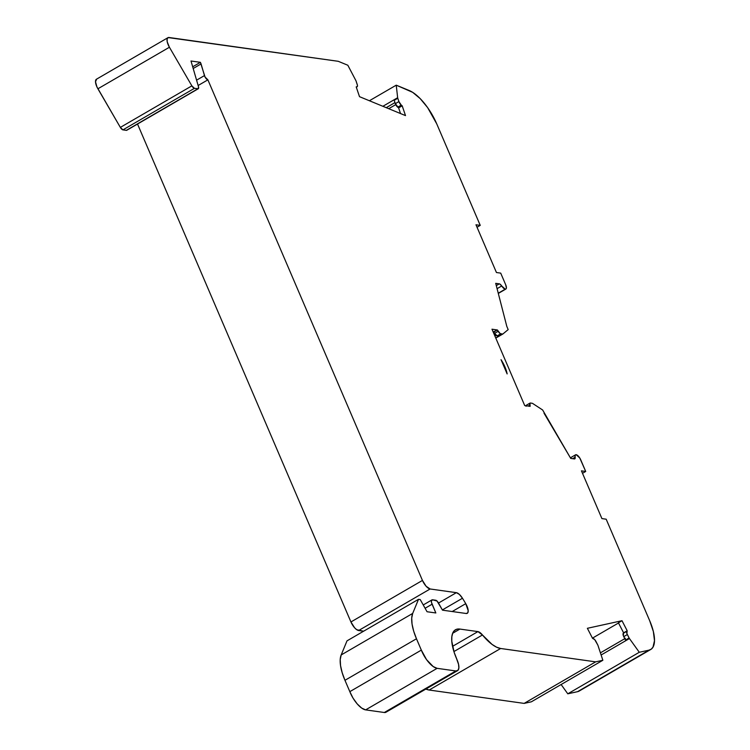 <?xml version="1.0" encoding="UTF-8"?>
<svg xmlns="http://www.w3.org/2000/svg" width="750" height="750" viewBox="0 0 750 750"><rect width="100%" height="100%" fill="white"/><g stroke="black" fill="none" stroke-linecap="round" stroke-linejoin="round"><path stroke-width="1.12" d="M496.144 335.325L494.916 336.047M496.294 285.609L499.322 283.847L496.294 285.609L499.322 283.847L495.703 283.341L506.822 326.428L508.181 329.606L506.822 326.428L495.703 283.341L499.322 283.847A3.6 1.416 -120.2 0 1 501.703 285.975L499.866 284.044L495.703 283.341L506.822 326.428L508.181 329.606L502.866 333.994A1.8 0.713 -120.2 0 1 502.603 334.059A1.8 0.713 -120.2 0 0 502.866 333.994L508.181 329.606L502.866 333.994A1.8 0.713 -120.2 0 1 502.828 334.022A1.8 0.713 -120.2 0 1 502.603 334.059L495.769 338.034L498.666 335.981M452.541 646.35L477.919 631.603A9 3.544 -120.2 0 1 482.466 634.978L477.919 631.603L452.541 646.35L477.919 631.603L459.909 629.072L456.844 629.212L454.425 630.572L452.738 633.103L451.847 636.694L451.791 641.222L454.163 652.341L457.106 659.925A13.5 5.316 -120.2 0 1 457.491 670.697A13.5 5.316 -120.2 0 1 455.831 670.959L437.137 668.334L433.172 666.534L426.562 659.653L421.331 650.109L349.828 691.65A17.991 7.087 59.8 0 0 365.634 709.875L437.137 668.334A17.991 7.087 -120.2 0 1 421.331 650.109L416.475 638.766L344.962 680.306L342.169 672.666L340.556 665.634L340.219 659.606L341.175 654.956L347.006 640.856L418.509 599.316L420.216 599.559L427.05 611.737L435.834 612.966L432.084 604.219L425.109 608.269L432.084 604.219A5.4 2.128 -120.2 0 1 431.934 599.906A5.4 2.128 -120.2 0 1 432.6 599.803L435.741 600.244A3.6 1.416 -120.2 0 1 438.394 602.831L442.509 610.172L466.153 613.491L467.719 612.9L468.197 610.706L465.75 603.666L452.213 611.531L465.75 603.666A9 3.544 -120.2 0 1 467.259 613.312A9 3.544 -120.2 0 1 466.153 613.491L442.509 610.172L466.153 613.491A9 3.544 -120.2 0 0 465.75 603.666L452.213 611.531M438.516 603.047L456.366 592.669A9 3.544 -120.2 0 1 462.478 598.247L442.378 609.928L462.478 598.247L459.347 594.384L456.366 592.669L438.516 603.047L456.366 592.669L430.125 588.984L426.103 586.228L422.447 580.425L350.934 621.966A9 3.544 59.8 0 0 358.612 630.525L430.125 588.984A9 3.544 -120.2 0 1 422.447 580.425L207.891 79.837L198.131 85.5L207.891 79.837A3.6 1.416 -120.2 0 1 204.469 75.591L196.584 80.166L204.469 75.591L201.075 63.919L193.191 68.503L201.075 63.919L200.391 62.325L192.694 66.797L200.391 62.325L191.006 61.003L198.478 86.681A3.6 1.416 -120.2 0 1 198.281 88.734A3.6 1.416 -120.2 0 1 197.841 88.809L126.328 130.35A3.6 1.416 59.8 0 0 126.778 130.275L126.328 130.35A3.6 1.416 59.8 0 0 127.059 129.928M572.625 458.691L575.109 457.247A3.6 1.416 -120.2 0 1 574.369 458.934L575.081 458.541L575.109 457.247L572.625 458.691L575.109 457.247A3.6 1.416 -120.2 0 1 574.809 458.859A3.6 1.416 -120.2 0 1 574.369 458.934L570.75 458.428L542.634 409.988L532.631 403.444A1.8 0.713 -120.2 0 0 532.275 403.294A1.8 0.713 -120.2 0 1 532.631 403.444L542.634 409.988L532.631 403.444A1.8 0.713 -120.2 0 0 532.275 403.294L530.438 403.041A3.6 1.416 -120.2 0 0 529.988 403.106L530.438 403.041A3.6 1.416 -120.2 0 0 529.772 405.084L528.084 406.069L529.772 405.084A3.6 1.416 -120.2 0 1 529.988 403.106L526.416 405.188L526.041 406.284M601.125 655.003L629.447 638.541A1.8 0.713 -120.2 0 1 629.109 637.987L625.528 640.069A1.8 0.713 -120.2 0 1 625.35 638.353M624.806 638.672L600.413 652.847L624.806 638.663M629.109 637.987L627.337 634.556L623.756 636.628L625.528 640.069L629.109 637.987L626.887 633.534L627.188 630.769L621.994 620.709L618.413 622.791L623.606 632.85L623.316 635.616L625.528 640.069L629.109 637.987A1.8 0.713 -120.2 0 0 629.447 638.541L639.291 652.275L629.447 638.541A1.8 0.713 -120.2 0 1 629.109 637.987L627.337 634.556A3.6 1.416 -120.2 0 1 626.794 631.284L627.188 630.769L621.994 620.709L587.372 628.303L592.566 638.362L593.353 638.616A3.6 1.416 -120.2 0 1 595.95 641.438L597.722 644.869A1.8 0.713 -120.2 0 1 597.975 645.45L602.859 660.272L597.975 645.45A1.8 0.713 -120.2 0 0 597.722 644.869A1.8 0.713 -120.2 0 1 597.975 645.45L602.859 660.272L531.356 701.812L602.859 660.272L595.65 661.856L602.859 660.272L531.356 701.812L524.138 703.397L595.65 661.856L602.859 660.272M167.953 37.678L96.45 79.219A9 3.544 59.8 0 0 97.903 88.781L169.416 47.241A9 3.544 -120.2 0 1 167.953 37.678A9 3.544 -120.2 0 1 169.059 37.5L338.25 61.303L347.831 65.241L338.25 61.303L347.831 65.241L355.837 80.503A1.8 0.713 -120.2 0 1 356.081 81.075A1.8 0.713 -120.2 0 0 355.837 80.503L347.831 65.241L355.837 80.503A1.8 0.713 -120.2 0 1 356.081 81.075L357.216 84.422A3.6 1.416 -120.2 0 1 357.103 86.747A3.6 1.416 -120.2 0 1 356.85 86.822L356.194 86.878L359.513 96.675L405.506 115.603L402.188 105.816L398.606 107.888L400.528 113.559M356.288 87.15L356.85 86.822A3.6 1.416 -120.2 0 0 357.216 84.422L356.081 81.075L357.45 85.359L357.253 86.625L356.194 86.878L359.513 96.675L405.506 115.603L402.188 105.816L401.278 105.113A3.6 1.416 -120.2 0 1 398.906 101.588L395.325 103.659L394.2 100.331A1.8 0.713 -120.2 0 1 394.2 100.322A1.8 0.713 -120.2 0 1 394.2 100.322L397.772 98.241A1.8 0.713 -120.2 0 1 397.65 97.716L382.884 106.294M386.241 107.681L394.969 102.609M498.253 293.212L506.025 288.909L506.391 287.981L505.688 284.738L500.709 273.122L505.688 284.738A5.4 2.128 -120.2 0 1 505.847 289.05A5.4 2.128 -120.2 0 1 505.228 289.163L498.253 293.212L505.228 289.163A5.4 2.128 -120.2 0 1 501.703 285.975L497.081 288.666M502.828 334.022L495.797 338.1L502.781 334.041M575.109 457.247A5.4 2.128 -120.2 0 1 576.178 454.697L575.147 455.316L575.109 457.247A5.4 2.128 -120.2 0 1 575.559 454.819A5.4 2.128 -120.2 0 1 576.178 454.697A5.4 2.128 -120.2 0 1 580.734 459.825L585.712 471.45L579.769 457.997L576.178 454.697A5.4 2.128 -120.2 0 1 580.734 459.825L585.712 471.45L582.506 473.316L585.712 471.45L581.447 470.85L601.912 518.597L606.178 519.197L649.716 620.775A35.991 14.175 -120.2 0 1 650.728 649.491A35.991 14.175 -120.2 0 1 649.05 650.138L577.547 691.678L567.788 693.816L561.122 684.516M629.447 638.541L639.291 652.275L567.788 693.816L639.291 652.275L649.05 650.138L577.547 691.678L567.788 693.816L639.291 652.275L649.05 650.138L577.547 691.678L567.788 693.816M442.378 609.928L462.478 598.247A95.372 37.575 -120.2 0 1 465.75 603.666A95.372 37.575 -120.2 0 0 462.478 598.247A95.372 37.575 -120.2 0 1 465.75 603.666M363.591 631.219L356.719 629.691L354.6 627.769L350.934 621.966A9 3.544 59.8 0 0 358.612 630.525L363.591 631.219L358.612 630.525L430.125 588.984A9 3.544 -120.2 0 1 422.447 580.425L207.891 79.837L205.078 77.062L200.391 62.325L191.006 61.003L198.478 86.681L198.319 88.716L194.447 88.331L122.934 129.872L126.328 130.35L197.841 88.809L194.447 88.331L122.934 129.872L126.328 130.35L197.841 88.809L194.447 88.331A3.6 1.416 -120.2 0 1 191.859 85.856L120.347 127.397A3.6 1.416 59.8 0 0 122.934 129.872L120.347 127.397L96.938 86.934L95.512 81.797L96.656 79.116M395.728 104.625L388.716 108.694M477.037 227.231L480.244 225.375L477.037 227.231L480.244 225.375L436.725 123.834A35.991 14.175 -120.2 0 0 409.191 90.506L396.234 85.172L369.413 100.744L396.234 85.172L397.65 97.716A1.8 0.713 -120.2 0 0 397.772 98.241A1.8 0.713 -120.2 0 1 397.65 97.716L396.234 85.172L397.65 97.716M627.337 634.556A3.6 1.416 -120.2 0 1 626.794 631.284L623.222 633.356A3.6 1.416 59.8 0 0 623.756 636.628L627.337 634.556L623.756 636.628L625.528 640.05M592.444 638.137L618.516 622.987M524.138 703.397L429.15 690.028L500.653 648.488L595.65 661.856L524.138 703.397L429.15 690.028L500.653 648.488L595.65 661.856L524.138 703.397L531.356 701.812L524.138 703.397L429.15 690.028L500.653 648.488A35.991 14.175 -120.2 0 1 482.466 634.978L453.919 651.562M455.419 629.822L455.475 629.784A35.991 14.175 -120.2 0 0 456.497 658.5L458.578 664.425L458.85 668.1L457.884 670.397L455.831 670.959L384.319 712.5A13.5 5.316 59.8 0 0 385.978 712.228L457.491 670.697M386.147 712.125L384.319 712.5L365.634 709.875L437.137 668.334A17.991 7.087 -120.2 0 1 421.331 650.109L416.475 638.766L344.962 680.306L349.828 691.65A17.991 7.087 59.8 0 0 365.634 709.875L361.669 708.075L357.225 703.931L353.044 698.137L349.828 691.65L421.331 650.109L416.475 638.766A35.991 14.175 -120.2 0 1 412.688 613.425L341.175 654.956L347.006 640.856L418.509 599.316L420.216 599.559L427.05 611.737L435.834 612.966L431.494 602.419L431.381 600.947L432.6 599.803L437.053 601.05L442.509 610.172L438.394 602.831A3.6 1.416 -120.2 0 0 435.741 600.244L432.6 599.803A5.4 2.128 -120.2 0 0 432.084 604.219L425.109 608.269M395.325 103.659L398.606 107.888L397.706 107.194L398.606 107.888L402.188 105.816L401.278 105.113L397.706 107.194L401.278 105.113L398.906 101.588L395.325 103.659A3.6 1.416 59.8 0 0 397.706 107.194A3.6 1.416 59.8 0 1 395.325 103.659L394.2 100.322L397.772 98.241L398.906 101.588L397.772 98.241L394.2 100.322L395.325 103.659L398.906 101.588L397.772 98.241M493.162 331.95L497.184 335.878L499.031 336.131L497.184 335.878L499.031 336.131L502.603 334.059L500.756 333.797L497.184 335.878L500.756 333.797A3.6 1.416 -120.2 0 1 498.15 331.294L494.569 333.366A3.6 1.416 59.8 0 0 497.184 335.878A3.6 1.416 59.8 0 1 494.569 333.366L493.809 332.044L494.569 333.366L498.15 331.294L497.381 329.972L493.162 331.95L497.381 329.972L491.981 329.203L524.719 405.591L530.128 406.35L529.969 403.125M579.806 690.647L577.547 691.678A35.991 14.175 -120.2 0 0 579.225 691.031A35.991 14.175 -120.2 0 1 577.547 691.678M429.15 690.028A35.991 14.175 -120.2 0 1 425.85 689.072A35.991 14.175 -120.2 0 0 429.15 690.028L425.072 688.734M416.475 638.766A35.991 14.175 -120.2 0 1 412.688 613.425L411.722 618.066L412.059 624.094L413.672 631.134L416.475 638.766L344.962 680.306L349.828 691.65L421.331 650.109M350.934 621.966L422.447 580.425L350.934 621.966L137.522 124.031M621.994 620.709L618.413 622.791L623.606 632.85L627.188 630.769L621.994 620.709L587.372 628.303L592.566 638.362L587.372 628.303L621.994 620.709L618.413 622.791L623.606 632.85L623.222 633.356L627.188 630.769L623.222 633.356A3.6 1.416 59.8 0 0 623.756 636.628M455.475 629.784A35.991 14.175 -120.2 0 1 459.909 629.072L452.662 633.281M595.65 661.856L500.653 648.488L496.584 647.194L492.047 644.4L482.466 634.978A9 3.544 -120.2 0 0 477.919 631.603L459.909 629.072A35.991 14.175 -120.2 0 0 456.497 658.5L457.106 659.925A13.5 5.316 -120.2 0 1 455.831 670.959L384.319 712.5L365.634 709.875L437.137 668.334L455.831 670.959L384.319 712.5A13.5 5.316 59.8 0 0 387.037 710.925M349.828 691.65L344.962 680.306A35.991 14.175 -120.2 0 1 341.175 654.956L347.006 640.856L418.509 599.316L420.216 599.559L427.05 611.737L435.834 612.966L432.084 604.219M341.175 654.956L412.688 613.425L418.509 599.316L412.688 613.425L341.175 654.956A35.991 14.175 -120.2 0 0 344.962 680.306M122.934 129.872L194.447 88.331L191.859 85.856L120.347 127.397L97.903 88.781L169.416 47.241L167.213 41.803L167.119 38.991L168.169 37.575L338.25 61.303L169.059 37.5A9 3.544 -120.2 0 0 169.416 47.241L191.859 85.856L120.347 127.397A3.6 1.416 59.8 0 0 122.934 129.872L126.328 130.35M369.413 100.744L396.234 85.172L412.678 92.344L420.178 98.597L427.622 107.597L436.725 123.834L480.244 225.375L475.978 224.775L496.444 272.522L500.709 273.122L496.444 272.522L475.978 224.775L496.444 272.522L500.709 273.122L505.688 284.738A5.4 2.128 -120.2 0 1 505.228 289.163L501.703 285.975A3.6 1.416 -120.2 0 0 499.322 283.847M526.416 405.188A3.6 1.416 59.8 0 0 526.069 405.778A3.6 1.416 59.8 0 1 526.856 405.113M501.038 359.681A18.891 7.444 -120.2 0 1 507.141 373.922L504.938 366.919L501.038 359.681L507.141 373.922L501.038 359.681A18.891 7.444 -120.2 0 1 507.141 373.922L501.038 359.681M480.244 225.375L475.978 224.775L480.244 225.375L436.725 123.834A35.991 14.175 -120.2 0 0 409.191 90.506L396.234 85.172M495.769 338.034L502.603 334.059L500.147 333.562L497.381 329.972L491.981 329.203L524.719 405.591L530.128 406.35L529.772 405.084L528.084 406.069M544.003 413.175L570.75 458.428L574.369 458.934L570.75 458.428L544.003 413.175M585.712 471.45L581.447 470.85L601.912 518.597L581.447 470.85L585.712 471.45L582.506 473.316M649.05 650.138A35.991 14.175 -120.2 0 0 649.716 620.775L606.178 519.197L601.912 518.597L606.178 519.197L649.716 620.775L653.353 631.509L654.487 640.669L652.997 647.137L651.309 649.106L649.05 650.138L639.291 652.275M592.566 638.362L594.684 639.6L597.722 644.869L595.95 641.438A3.6 1.416 -120.2 0 0 593.353 638.616L592.566 638.362M462.478 598.247A9 3.544 -120.2 0 0 456.366 592.669L430.125 588.984L358.612 630.525M194.447 88.331A3.6 1.416 -120.2 0 1 191.859 85.856L169.416 47.241L97.903 88.781A9 3.544 59.8 0 1 96.45 79.219M197.841 88.809L197.841 88.809A3.6 1.416 -120.2 0 0 198.478 86.681L191.006 61.003L200.391 62.325L192.694 66.797M356.85 86.822L356.194 86.878L359.513 96.675L405.506 115.603L402.188 105.816L401.278 105.113L397.706 107.194M502.603 334.059L500.756 333.797A3.6 1.416 -120.2 0 1 498.15 331.294L494.569 333.366M625.528 640.069A1.8 0.713 -120.2 0 1 625.388 638.334M193.191 68.503L201.075 63.919L200.391 62.325M196.584 80.166L204.469 75.591L201.075 63.919M505.228 289.163A5.4 2.128 -120.2 0 1 501.703 285.975M198.131 85.5L207.891 79.837A3.6 1.416 -120.2 0 1 204.469 75.591M384.319 712.5L365.634 709.875M120.347 127.397L97.903 88.781M626.794 631.284L623.222 633.356M627.188 630.769L623.606 632.85M500.653 648.488A35.991 14.175 -120.2 0 1 482.466 634.978M477.919 631.603L459.909 629.072M455.831 670.959L437.137 668.334M412.688 613.425L418.509 599.316M456.366 592.669L430.125 588.984M422.447 580.425L207.891 79.837M191.859 85.856L169.416 47.241M402.188 105.816L398.606 107.888M401.278 105.113A3.6 1.416 -120.2 0 1 398.906 101.588M500.756 333.797L497.184 335.878M498.15 331.294L497.381 329.972L493.809 332.044M497.381 329.972L491.981 329.203L524.719 405.591L530.128 406.35L529.772 405.084M431.906 599.925L423.244 604.95M198.281 88.734L126.778 130.275M575.559 454.819L570.394 457.819M498.309 293.428L505.847 289.05M650.728 649.491L579.225 691.031M357.103 86.747L356.306 87.206"/></g></svg>
